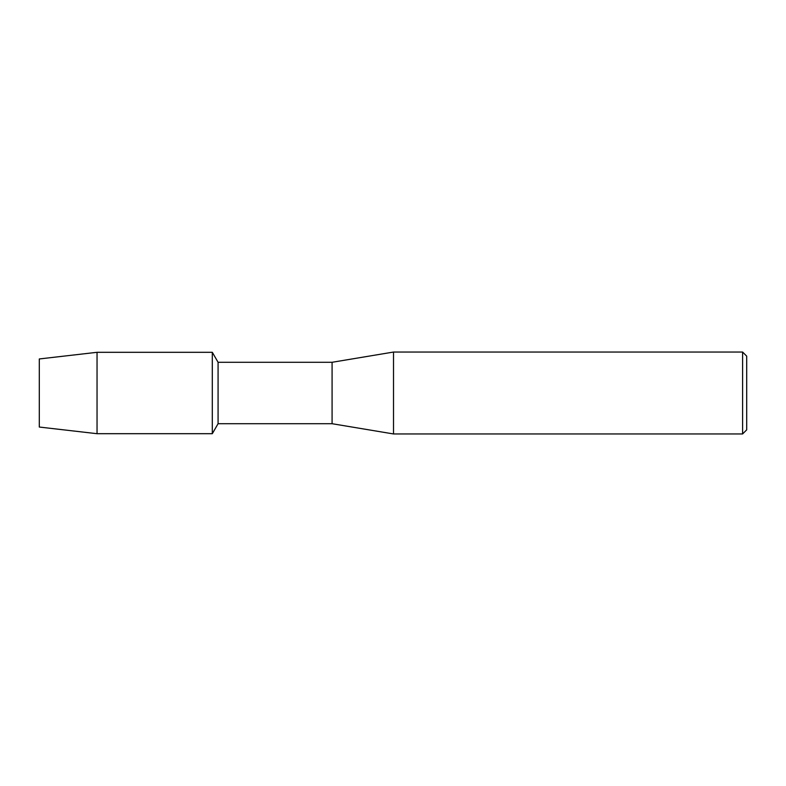 <?xml version="1.0" encoding="UTF-8"?>
<svg xmlns="http://www.w3.org/2000/svg" width="786" height="786" viewBox="0 0 786 786"><rect width="100%" height="100%" fill="white"/><g stroke="black" fill="none" stroke-linecap="round" stroke-linejoin="round"><path stroke-width="1.18" d="M39.3 427.044L39.3 358.956L97.042 352.305L212.308 352.305L218.076 362.287L332.085 362.287L393.511 352.049L742.603 352.049L746.7 356.146L746.7 429.854L742.603 433.951L393.511 433.951L332.085 423.713L218.076 423.713L212.308 433.695L212.308 352.305L212.308 433.695L97.042 433.695L39.3 427.044L39.3 358.956M218.076 423.713L218.076 362.287M332.085 423.713L332.085 362.287M393.511 433.951L393.511 352.049M742.603 433.951L742.603 352.049M97.042 433.695L97.042 352.305"/></g></svg>
